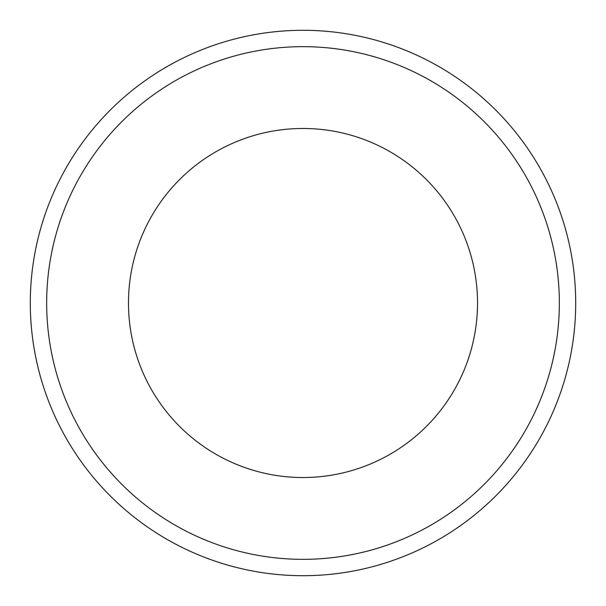<?xml version="1.0" encoding="UTF-8"?>
<svg xmlns="http://www.w3.org/2000/svg" width="606" height="606" viewBox="0 0 606 606"><rect width="100%" height="100%" fill="white"/><g stroke="black" fill="none" stroke-linecap="round" stroke-linejoin="round"><path stroke-width="0.91" d="M559.338 303A256.338 256.338 0 0 1 303 559.338A256.338 256.338 0 0 1 46.662 303A256.338 256.338 0 0 1 303 46.662A256.338 256.338 0 0 1 559.338 303M575.7 303A272.7 272.7 0 0 1 303 575.7A272.7 272.7 0 0 1 30.3 303A272.7 272.7 0 0 1 303 30.3A272.7 272.7 0 0 1 575.7 303M128.472 303A174.528 174.528 0 0 1 303 128.472A174.528 174.528 0 0 1 477.528 303A174.528 174.528 0 0 1 303 477.528A174.528 174.528 0 0 1 128.472 303"/></g></svg>
